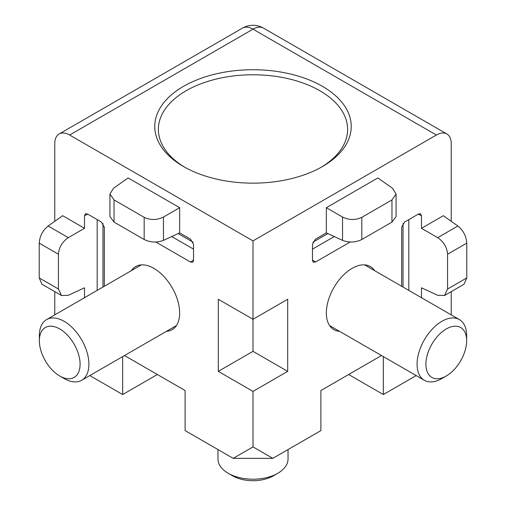 <?xml version="1.0" encoding="UTF-8"?>
<svg xmlns="http://www.w3.org/2000/svg" width="506" height="506" viewBox="0 0 506 506"><rect width="100%" height="100%" fill="white"/><g stroke="black" fill="none" stroke-linecap="round" stroke-linejoin="round"><path stroke-width="0.76" d="M321.158 167.284A94.616 54.629 0 0 0 319.906 90.77A94.616 54.629 0 0 0 186.733 90.403A94.616 54.629 0 0 0 184.842 167.284M39.354 340.721L39.354 335.623A35.04 20.234 60 0 1 46.609 319.583A35.04 20.234 60 0 1 64.135 321.316A35.04 20.234 60 0 1 87.026 352.201A35.04 20.234 60 0 1 81.656 380.278A35.04 20.234 60 0 1 64.135 378.545L59.721 375.996A28.804 16.628 60 0 1 39.354 340.721A28.804 16.628 60 0 1 59.721 328.957A28.804 16.628 60 0 1 80.093 364.238A28.804 16.628 60 0 1 59.721 375.996L64.135 378.545M277.781 473.281L273.366 475.83A28.804 16.628 0 0 1 232.633 475.83L228.219 473.281A35.04 20.234 0 0 0 277.781 473.281A35.04 20.234 0 0 0 288.04 458.974L288.04 449.556M217.959 449.556L217.959 458.974A35.04 20.234 0 0 0 228.219 473.281L232.633 475.83M441.864 378.545L446.279 375.996L441.864 378.545A35.04 20.234 -60 0 1 424.344 380.278A35.04 20.234 -60 0 1 417.089 364.238A35.04 20.234 -60 0 1 441.864 321.316A35.04 20.234 -60 0 1 459.391 319.583A35.04 20.234 -60 0 1 466.646 335.623L466.646 340.721A28.804 16.628 -60 0 1 446.279 375.996A28.804 16.628 -60 0 1 425.907 364.238A28.804 16.628 -60 0 1 446.279 328.957A28.804 16.628 -60 0 1 466.646 340.721M322.461 86.336A98.234 56.716 180 0 1 322.467 166.544A98.234 56.716 180 0 1 183.539 166.544A98.234 56.716 180 0 1 183.533 166.544A98.234 56.716 180 0 1 183.539 86.336A98.234 56.716 180 0 1 322.461 86.336M374.642 270.659A36.445 21.043 120 0 0 370.341 266.554A36.445 21.043 120 0 0 352.119 268.357A36.445 21.043 120 0 0 328.305 300.475A36.445 21.043 120 0 0 333.897 329.678A36.445 21.043 120 0 0 339.602 331.354M166.398 331.354A36.445 21.043 -120 0 0 172.103 329.678A36.445 21.043 -120 0 0 177.695 300.475A36.445 21.043 -120 0 0 153.881 268.357A36.445 21.043 -120 0 0 135.659 266.554A36.445 21.043 -120 0 0 131.358 270.659M89.809 375.572L122.661 394.541L157.353 374.51L185.107 390.537L185.107 430.593L233.177 458.347L272.823 458.347L320.893 430.593L320.893 390.531L348.647 374.51L383.339 394.541L416.191 375.572M233.177 458.347L253 446.899L272.823 458.347M155.88 242.039L190.56 262.064L192.767 262.203L193.532 260.35L193.532 244.316L190.56 239.174L179.655 232.88L179.655 207.7L128.113 177.941L113.534 188.219L109.935 194.032L114.04 199.927L144.172 217.327C150.472 220.287 156.898 220.192 163.463 217.049L179.655 207.7M54.768 221.299L54.768 143.609A21.024 12.138 60 0 1 59.12 133.982A21.024 12.138 60 0 1 69.632 135.026L253 240.888L253 319.286L218.307 299.261L218.307 371.366L253 391.391L253 446.899M185.107 390.531L124.501 355.541M122.661 356.603L122.661 394.541M54.768 314.877L54.768 291.639M61.479 295.517L41.966 284.252L39.215 277.92L39.215 243.127L58.424 254.221L58.424 289.008L61.479 295.517L68.31 295.302L84.502 287.813L84.502 297.705M104.325 286.263L104.325 227.15L101.358 222.007L87.468 213.994L85.482 213.722L84.502 215.708L84.502 228.301L62.693 215.714L48.114 225.992C42.706 230.445 39.74 236.157 39.215 243.127M451.232 314.877L451.232 291.639M451.232 221.299L451.232 143.609A21.024 12.138 -60 0 0 446.88 133.982A21.024 12.138 -60 0 0 436.368 135.026L253 29.158L69.632 135.026M396.065 194.032L396.065 216.562L391.96 222.109L361.828 239.502C355.528 242.532 349.102 242.823 342.537 240.363L342.537 217.049C349.102 220.192 355.528 220.287 361.828 217.327L391.96 199.927L396.065 194.032L392.466 188.219L377.887 177.941L326.345 207.7L326.345 232.88L315.44 239.174L312.468 244.316L312.468 260.35L313.233 262.203L315.44 262.064L350.12 242.039M253 391.391L287.693 371.366L287.693 299.261L253 319.286L253 351.335L218.307 371.366M253 240.888L436.368 135.026M383.339 394.541L383.339 356.603M381.499 355.541L320.893 390.531M447.576 289.008L444.521 295.517L464.034 284.252L466.785 277.92L447.576 289.008L447.576 254.221C446.994 247.282 443.699 241.76 437.69 237.649L457.886 225.992L443.307 215.714L421.498 228.301L421.498 215.708L420.518 213.722L418.532 213.994L404.642 222.007L401.675 227.15L401.675 286.263M421.498 297.705L421.498 287.813L437.69 295.302L444.521 295.517M179.655 232.88L163.463 240.363C156.898 242.823 150.472 242.532 144.172 239.502L144.172 217.327M287.693 371.366L253 351.335M84.502 228.301L68.31 237.649C62.301 241.76 59.006 247.282 58.424 254.221M342.537 240.363L326.345 232.88M342.537 217.049L326.345 207.7M437.69 237.649L421.498 228.301M457.886 225.992C463.294 230.445 466.26 236.157 466.785 243.127L466.785 277.92M144.172 239.502L114.04 222.109L109.935 216.562L109.935 194.032M163.463 217.049L163.463 240.363M190.56 262.064L193.532 259.97M171.724 236.549L193.532 249.135M242.488 28.115A21.024 21.024 0 0 1 263.512 28.115A21.024 12.138 -60 0 0 253 29.158A21.024 12.138 -120 0 0 242.488 28.115L59.12 133.982M48.114 225.992L68.31 237.649M87.797 214.183L84.502 215.708M312.468 249.135L334.276 236.549M315.44 262.064L312.468 259.97M421.498 215.708L418.203 214.183M114.04 222.109L114.04 199.927M178.15 233.576L193.052 242.178M58.424 289.008L39.215 277.92M312.948 242.178L327.85 233.576M361.828 239.502L361.828 217.327M391.96 222.109L391.96 199.927M447.576 254.221L466.785 243.127M97.184 290.387L97.184 219.598M102.971 287.047L102.971 223.488M408.816 219.598L408.816 290.387M403.029 223.488L403.029 287.047M81.656 380.278L176.411 325.573M46.609 319.583L141.37 264.878M459.391 319.583L364.63 264.878M424.344 380.278L329.589 325.573M263.512 28.115L446.88 133.982"/></g></svg>
